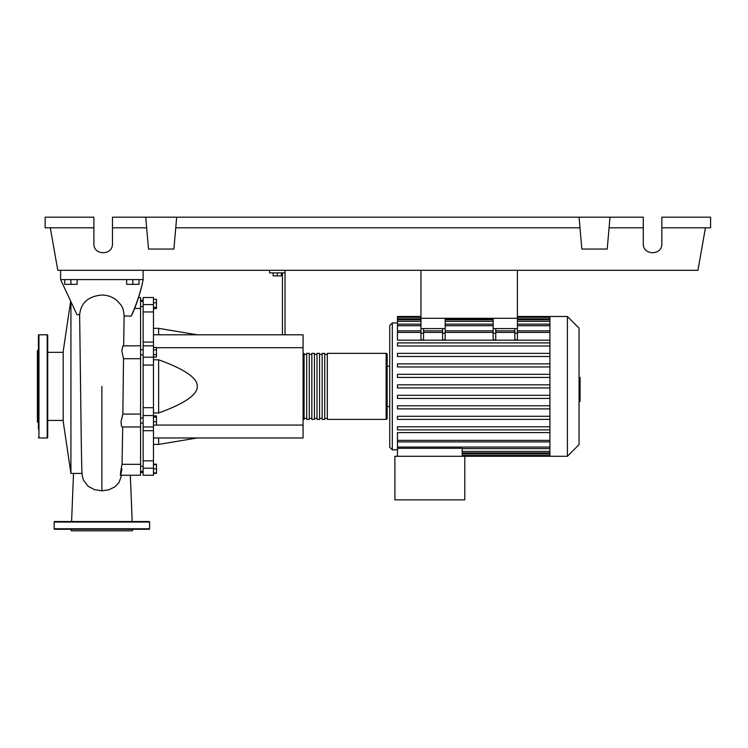 <?xml version="1.0" encoding="UTF-8"?>
<svg xmlns="http://www.w3.org/2000/svg" width="748" height="748" viewBox="0 0 748 748"><rect width="100%" height="100%" fill="white"/><g stroke="black" fill="none" stroke-linecap="round" stroke-linejoin="round"><path stroke-width="1.12" d="M420.946 270.309L420.946 318.283L517.41 318.283L517.41 270.309M140.568 423.097L143.149 423.097M140.568 417.936L143.149 417.936M273.151 272.889L273.151 275.881L281.407 275.881L281.407 272.889M277.274 272.889L277.274 275.881M285.016 334.795L285.016 272.889L269.542 272.889L269.542 270.309M285.016 272.889L285.016 270.309M282.435 272.889L282.435 334.795M153.471 334.795L303.071 334.795L303.071 437.963L153.471 437.963M303.071 425.07L156.463 425.07M303.071 347.689L156.463 347.689M153.471 412.971L158.632 412.971C184.644 403.574 197.537 394.71 197.313 386.379C197.537 378.049 184.644 369.185 158.632 359.797L153.471 359.797M153.471 328.344L158.632 328.344L158.632 334.795M158.632 437.963L158.632 444.415L153.471 444.415M158.632 359.797L158.632 412.971M153.471 421.75L156.463 421.75L156.463 415.916L153.471 415.916M153.471 417.15L156.463 417.15M153.471 425.116L156.463 425.116L156.463 421.75M153.471 472.923L156.463 472.923L156.463 464.19L153.471 464.19M153.471 468.8L156.463 468.8M153.471 464.667L156.463 464.667M153.471 473.4L156.463 473.4L156.463 472.923M153.471 299.359L156.463 299.359L156.463 308.569L153.471 308.569M153.471 307.334L156.463 307.334M153.471 302.734L156.463 302.734M153.471 349.858L156.463 349.858L156.463 347.474L153.471 347.474M153.471 357.011L156.463 357.011L156.463 349.858M153.471 354.627L156.463 354.627M153.471 407.688L143.149 407.688L143.149 415.551L153.471 415.551L153.471 297.517L143.149 297.517L143.149 311.944L153.471 311.944M143.149 407.688L143.149 365.071L153.471 365.071M153.471 357.207L143.149 357.207L143.149 365.071M153.471 460.824L143.149 460.824L143.149 468.192L153.471 468.192L153.471 415.551M143.149 460.824L143.149 430.689L153.471 430.689M143.149 426.94L143.149 430.689M153.471 342.079L143.149 342.079L143.149 345.819L153.471 345.819M143.149 342.079L143.149 311.944M153.471 468.192L153.471 475.242L143.149 475.242L143.149 468.192M153.471 426.94L143.149 426.968L143.149 415.551M143.149 357.207L143.149 345.791M303.071 418.366A1.029 1.029 0 0 0 304.099 419.394L304.099 353.365A1.029 1.029 0 0 0 303.071 354.393M386.127 419.394L327.315 419.394L327.315 353.365L386.127 353.365A1.029 1.029 0 0 1 387.155 354.393L387.155 418.366A1.029 1.029 0 0 1 386.127 419.394L386.127 353.365M306.68 354.393L304.099 354.393M306.68 418.366L304.099 418.366M324.735 419.394L322.154 419.394L322.154 353.365L324.735 353.365L324.735 419.394M319.574 419.394L316.993 419.394L316.993 353.365L319.574 353.365L319.574 419.394M314.422 419.394L311.841 419.394L311.841 353.365L314.422 353.365L314.422 419.394M309.261 419.394L306.68 419.394L306.68 353.365L309.261 353.365L309.261 419.394M311.841 354.393L309.261 354.393M311.841 418.366L309.261 418.366M316.993 354.393L314.422 354.393M316.993 418.366L314.422 418.366M322.154 354.393L319.574 354.393M322.154 418.366L319.574 418.366M327.315 354.393L324.735 354.393M327.315 418.366L324.735 418.366M567.395 456.28L567.395 316.479L579.055 328.138L579.055 444.621L567.395 456.28L394.888 456.28L394.888 499.87L464.789 499.87L464.789 456.28M567.395 316.479L549.911 316.479L549.911 456.28M397.469 322.93L392.317 322.93L389.736 325.511L389.736 447.248L392.317 449.829L397.469 449.829M389.736 406.501L387.155 406.501M389.736 366.258L387.155 366.258M549.911 440.357L397.469 440.357L397.469 432.587L549.911 432.587M549.911 387.932L397.469 387.932L549.911 387.932M549.911 377.441L397.469 377.441L549.911 377.441M397.469 374.346L549.911 374.346L397.469 374.346L397.469 377.441M549.911 340.172L397.469 340.172L397.469 317.292L420.946 317.292M397.469 440.357L397.469 448.314L462.208 448.314L462.208 456.28M397.469 448.314L397.469 456.28M514.83 328.606L514.83 333.29L517.41 333.29L517.41 328.606L493.166 328.606L493.166 339.844L495.746 339.844L495.746 328.606M517.41 333.29L517.41 339.844L514.83 339.844L514.83 333.29M442.61 328.606L442.61 333.29L445.191 333.29L445.191 328.606L420.946 328.606L420.946 339.844L423.527 339.844L423.527 328.606M445.191 333.29L445.191 339.844L442.61 339.844L442.61 333.29M549.911 395.318L397.469 395.318L397.469 398.413L549.911 398.413M549.911 426.771L397.469 426.771L397.469 429.866L549.911 429.866M549.911 405.799L397.469 405.799L397.469 408.894L549.911 408.894M549.911 416.29L397.469 416.29L397.469 419.385L549.911 419.385M549.911 384.837L397.469 384.837L397.469 387.932M420.946 316.479L397.469 316.479L397.469 317.292M549.911 342.893L397.469 342.893L397.469 345.987L549.911 345.987M549.911 363.865L397.469 363.865L397.469 366.959L549.911 366.959M549.911 353.374L397.469 353.374L397.469 356.478L549.911 356.478M420.946 328.606L420.946 318.283L445.191 318.283L445.191 328.606M493.166 328.606L493.166 318.283L517.41 318.283L517.41 328.606M579.055 377.478L580.083 377.478L580.083 395.29L579.055 395.29M580.083 393.149L579.055 393.149M580.083 395.29L580.083 401.47L579.055 401.47M580.083 401.47L579.055 401.844M70.574 301.715L63.197 351.429L63.197 421.33L70.929 473.428L70.929 302.454M82.037 473.334L78.933 473.428M123.672 345.791L124.112 315.927C123.327 305.969 120.97 305.184 117.193 300.743C112.892 297.04 107.787 295.133 101.887 295.021C88.329 296.245 80.915 302.809 79.634 314.693L81.345 446.35C81.738 464.854 81.672 471.025 82.345 476.233L83.477 480.188L88.124 486.265L94.631 489.706L101.887 490.81L108.703 489.837L114.706 486.976L119.091 482.432L121.559 475.242M79.634 314.693L76.941 314.627L60.616 279.593L143.149 279.593C141.063 290.448 137.576 301.659 132.686 313.244L131.199 316.161L124.112 315.927M64.739 279.593L64.739 284.343L77.119 284.343L77.119 279.593M70.929 279.593L70.929 284.343M126.646 279.593L126.646 284.343L139.025 284.343L139.025 279.593M132.835 279.593L132.835 284.343M134.584 308.447L140.568 308.447L140.568 297.517L138.558 297.517M120.241 475.242L140.568 475.242L140.568 414.074L122.859 414.074L123.514 358.694L140.568 358.694L140.568 308.447M123.514 358.694L121.831 350.831L122.878 345.875L140.568 345.791M140.568 414.074L140.568 358.694M140.568 464.321L122.064 464.321L122.7 426.968L122.055 464.667M140.568 426.968L122.158 426.968L121.503 426.313L121.017 421.704L122.859 414.074L123.186 386.305M121.915 468.912C119.839 480.786 120.073 473.007 122.064 464.321M101.878 490.81L101.878 386.379M143.149 270.309L143.149 279.593C140.783 291.449 136.8 303.632 131.199 316.161M60.616 270.309L60.616 279.593M47.713 335.31A0.514 0.514 0 0 0 47.199 334.795L47.199 437.963A0.514 0.514 0 0 0 47.713 437.449L47.713 335.31M38.429 437.449A0.514 0.514 0 0 0 38.952 437.963L38.952 334.795A0.514 0.514 0 0 0 38.429 335.31L38.429 429.156M38.429 343.613L38.429 335.31M38.429 352.897L38.429 386.379M38.429 349.755L37.4 350.784L37.4 421.975L38.429 423.003M38.429 397.534L38.429 406.819M70.555 529.275L71.443 530.818L132.321 530.818L133.209 529.275M54.165 528.761L149.6 528.761A0.514 0.514 0 0 1 149.086 529.275L54.679 529.275A0.514 0.514 0 0 1 54.165 528.761L54.165 522.048A0.514 0.514 0 0 1 54.679 521.534L149.086 521.534A0.514 0.514 0 0 1 149.6 522.048L54.165 522.048M149.6 528.761L149.6 522.048M661.849 227.803L710.6 227.803L710.6 217.182L661.849 217.182L661.849 243.745C662.298 255.676 642.831 255.676 643.28 243.745L643.28 217.182L610.003 217.182L607.217 249.056L581.841 249.056L579.055 217.182L610.003 217.182M661.849 243.745C662.298 255.676 642.831 255.676 643.28 243.745M145.729 217.182L176.687 217.182L173.891 249.056L148.525 249.056L145.729 217.182L112.462 217.182L112.462 243.745C112.911 255.676 93.435 255.676 93.883 243.745L93.883 217.182L45.142 217.182L45.142 227.803L93.883 227.803M176.687 217.182L579.055 217.182M609.078 227.803L643.28 227.803M112.462 243.745C112.911 255.676 93.435 255.676 93.883 243.745M112.462 227.803L146.664 227.803M175.752 227.803L579.981 227.803M705.439 227.803L697.949 270.309L57.792 270.309L50.294 227.803M153.471 304.567L143.149 304.567M392.317 322.93L392.317 449.829M549.911 451.437L462.208 451.437M549.911 453.924L462.208 453.924M493.166 333.29L495.746 333.29M493.166 332.411L445.191 332.411M442.61 332.411L423.527 332.411M420.946 332.411L397.469 332.411M549.911 332.411L517.41 332.411M514.83 332.411L495.746 332.411M420.946 333.29L423.527 333.29M549.911 325.698L517.41 325.698M493.166 325.698L445.191 325.698M420.946 325.698L397.469 325.698M549.911 318.835L517.41 318.835M493.166 318.835L445.191 318.835M420.946 318.835L397.469 318.835M549.911 321.322L517.41 321.322M493.166 321.322L445.191 321.322M420.946 321.322L397.469 321.322M549.911 447.061L397.469 447.061M580.083 386.398L579.055 386.398M580.083 379.61L579.055 379.61M143.149 306.549L140.568 306.549M143.149 472.493L140.568 472.493M143.149 466.219L140.568 466.219M143.149 354.823L140.568 354.823M197.313 334.795L158.632 328.344M197.313 437.963L158.632 444.415M143.149 349.662L140.568 349.662M143.149 471.371L140.568 471.371M143.149 300.266L140.568 300.266M143.149 301.388L140.568 301.388M549.911 452.979L462.208 452.979M549.911 455.467L462.208 455.467M442.61 330.859L423.527 330.859M517.41 330.859L549.911 330.859M493.166 330.859L445.191 330.859M495.746 330.859L514.83 330.859M420.946 330.859L397.469 330.859M517.41 317.292L549.911 317.292M397.469 319.779L420.946 319.779M445.191 319.779L493.166 319.779M517.41 319.779L549.911 319.779M397.469 324.146L420.946 324.146M445.191 324.146L493.166 324.146M517.41 324.146L549.911 324.146M549.911 316.479L517.41 316.479M549.911 441.9L397.469 441.9M549.911 448.613L462.208 448.613M47.713 420.432L63.197 420.432M79.054 473.428L70.929 473.428M130.339 475.242L132.172 521.534M73.519 473.428L71.593 521.534M47.713 352.336L63.197 352.336M38.952 334.795L47.199 334.795M38.952 437.963L47.199 437.963"/></g></svg>
